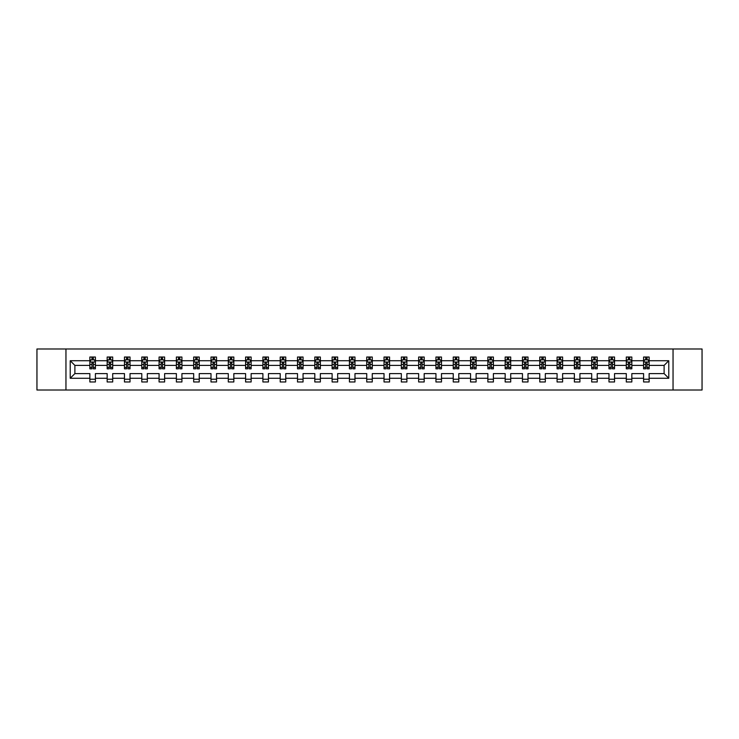 <?xml version="1.0" encoding="UTF-8"?>
<svg xmlns="http://www.w3.org/2000/svg" width="739" height="739" viewBox="0 0 739 739"><rect width="100%" height="100%" fill="white"/><g stroke="black" fill="none" stroke-linecap="round" stroke-linejoin="round"><path stroke-width="1.11" d="M673.044 348.984L36.95 348.984L36.95 390.016L702.05 390.016L702.05 348.984L673.044 348.984L673.044 390.016M649.138 378.266L649.138 373.601L664.112 373.601L668.777 378.266L649.138 378.266L649.138 381.98L643.595 381.98L643.595 378.266L631.836 378.266L631.836 381.98L626.293 381.98L626.293 378.266L614.534 378.266L614.534 381.98L608.982 381.98L608.982 378.266L597.223 378.266L597.223 381.98L591.68 381.98L591.68 378.266L579.921 378.266L579.921 381.98L574.379 381.98L574.379 378.266L562.619 378.266L562.619 381.98L557.077 381.98L557.077 378.266L545.317 378.266L545.317 381.98L539.766 381.98L539.766 378.266L528.006 378.266L528.006 381.98L522.464 381.98L522.464 378.266L510.704 378.266L510.704 381.98L505.162 381.98L505.162 378.266L493.403 378.266L493.403 381.98L487.86 381.98L487.86 378.266L476.101 378.266L476.101 381.98L470.549 381.98L470.549 378.266L458.79 378.266L458.79 381.98L453.247 381.98L453.247 378.266L441.488 378.266L441.488 381.98L435.945 381.98L435.945 378.266L424.186 378.266L424.186 381.98L418.643 381.98L418.643 378.266L406.884 378.266L406.884 381.98L401.332 381.98L401.332 378.266L389.573 378.266L389.573 381.98L384.031 381.98L384.031 378.266L372.271 378.266L372.271 381.98L366.729 381.98L366.729 378.266L354.969 378.266L354.969 381.98L349.427 381.98L349.427 378.266L337.668 378.266L337.668 381.98L332.116 381.98L332.116 378.266L320.356 378.266L320.356 381.98L314.814 381.98L314.814 378.266L303.055 378.266L303.055 381.98L297.512 381.98L297.512 378.266L285.753 378.266L285.753 381.98L280.21 381.98L280.21 378.266L268.451 378.266L268.451 381.98L262.899 381.98L262.899 378.266L251.14 378.266L251.14 381.98L245.597 381.98L245.597 378.266L233.838 378.266L233.838 381.98L228.296 381.98L228.296 378.266L216.536 378.266L216.536 381.98L210.994 381.98L210.994 378.266L199.234 378.266L199.234 381.98L193.683 381.98L193.683 378.266L181.923 378.266L181.923 381.98L176.381 381.98L176.381 378.266L164.621 378.266L164.621 381.98L159.079 381.98L159.079 378.266L147.32 378.266L147.32 381.98L141.777 381.98L141.777 378.266L130.018 378.266L130.018 381.98L124.466 381.98L124.466 378.266L112.707 378.266L112.707 381.98L107.164 381.98L107.164 378.266L95.405 378.266L95.405 381.98L89.862 381.98L89.862 378.266L70.223 378.266L70.223 360.734L89.862 360.734L89.862 357.02L95.405 357.02L95.405 360.734L107.164 360.734L107.164 357.02L112.707 357.02L112.707 360.734L124.466 360.734L124.466 357.02L130.018 357.02L130.018 360.734L141.777 360.734L141.777 357.02L147.32 357.02L147.32 360.734L159.079 360.734L159.079 357.02L164.621 357.02L164.621 360.734L176.381 360.734L176.381 357.02L181.923 357.02L181.923 360.734L193.683 360.734L193.683 357.02L199.234 357.02L199.234 360.734L210.994 360.734L210.994 357.02L216.536 357.02L216.536 360.734L228.296 360.734L228.296 357.02L233.838 357.02L233.838 360.734L245.597 360.734L245.597 357.02L251.14 357.02L251.14 360.734L262.899 360.734L262.899 357.02L268.451 357.02L268.451 360.734L280.21 360.734L280.21 357.02L285.753 357.02L285.753 360.734L297.512 360.734L297.512 357.02L303.055 357.02L303.055 360.734L314.814 360.734L314.814 357.02L320.356 357.02L320.356 360.734L332.116 360.734L332.116 357.02L337.668 357.02L337.668 360.734L349.427 360.734L349.427 357.02L354.969 357.02L354.969 360.734L366.729 360.734L366.729 357.02L372.271 357.02L372.271 360.734L384.031 360.734L384.031 357.02L389.573 357.02L389.573 360.734L401.332 360.734L401.332 357.02L406.884 357.02L406.884 360.734L418.643 360.734L418.643 357.02L424.186 357.02L424.186 360.734L435.945 360.734L435.945 357.02L441.488 357.02L441.488 360.734L453.247 360.734L453.247 357.02L458.79 357.02L458.79 360.734L470.549 360.734L470.549 357.02L476.101 357.02L476.101 360.734L487.86 360.734L487.86 357.02L493.403 357.02L493.403 360.734L505.162 360.734L505.162 357.02L510.704 357.02L510.704 360.734L522.464 360.734L522.464 357.02L528.006 357.02L528.006 360.734L539.766 360.734L539.766 357.02L545.317 357.02L545.317 360.734L557.077 360.734L557.077 357.02L562.619 357.02L562.619 360.734L574.379 360.734L574.379 357.02L579.921 357.02L579.921 360.734L591.68 360.734L591.68 357.02L597.223 357.02L597.223 360.734L608.982 360.734L608.982 357.02L614.534 357.02L614.534 360.734L626.293 360.734L626.293 357.02L631.836 357.02L631.836 360.734L643.595 360.734L643.595 357.02L649.138 357.02L649.138 360.734L668.777 360.734L668.777 378.266M65.956 390.016L65.956 348.984M643.595 360.734L643.595 365.399L631.836 365.399L631.836 360.734M631.836 378.266L631.836 373.601L643.595 373.601L643.595 378.266M626.293 360.734L626.293 365.399L614.534 365.399L614.534 360.734M614.534 378.266L614.534 373.601L626.293 373.601L626.293 378.266M608.982 360.734L608.982 365.399L597.223 365.399L597.223 360.734M597.223 378.266L597.223 373.601L608.982 373.601L608.982 378.266M591.68 360.734L591.68 365.399L579.921 365.399L579.921 360.734M579.921 378.266L579.921 373.601L591.68 373.601L591.68 378.266M574.379 360.734L574.379 365.399L562.619 365.399L562.619 360.734M562.619 378.266L562.619 373.601L574.379 373.601L574.379 378.266M557.077 360.734L557.077 365.399L545.317 365.399L545.317 360.734M545.317 378.266L545.317 373.601L557.077 373.601L557.077 378.266M539.766 360.734L539.766 365.399L528.006 365.399L528.006 360.734M528.006 378.266L528.006 373.601L539.766 373.601L539.766 378.266M522.464 360.734L522.464 365.399L510.704 365.399L510.704 360.734M510.704 378.266L510.704 373.601L522.464 373.601L522.464 378.266M505.162 360.734L505.162 365.399L493.403 365.399L493.403 360.734M493.403 378.266L493.403 373.601L505.162 373.601L505.162 378.266M487.86 360.734L487.86 365.399L476.101 365.399L476.101 360.734M476.101 378.266L476.101 373.601L487.86 373.601L487.86 378.266M470.549 360.734L470.549 365.399L458.79 365.399L458.79 360.734M458.79 378.266L458.79 373.601L470.549 373.601L470.549 378.266M453.247 360.734L453.247 365.399L441.488 365.399L441.488 360.734M441.488 378.266L441.488 373.601L453.247 373.601L453.247 378.266M435.945 360.734L435.945 365.399L424.186 365.399L424.186 360.734M424.186 378.266L424.186 373.601L435.945 373.601L435.945 378.266M418.643 360.734L418.643 365.399L406.884 365.399L406.884 360.734M406.884 378.266L406.884 373.601L418.643 373.601L418.643 378.266M401.332 360.734L401.332 365.399L389.573 365.399L389.573 360.734M389.573 378.266L389.573 373.601L401.332 373.601L401.332 378.266M384.031 360.734L384.031 365.399L372.271 365.399L372.271 360.734M372.271 378.266L372.271 373.601L384.031 373.601L384.031 378.266M366.729 360.734L366.729 365.399L354.969 365.399L354.969 360.734M354.969 378.266L354.969 373.601L366.729 373.601L366.729 378.266M349.427 360.734L349.427 365.399L337.668 365.399L337.668 360.734M337.668 378.266L337.668 373.601L349.427 373.601L349.427 378.266M332.116 360.734L332.116 365.399L320.356 365.399L320.356 360.734M320.356 378.266L320.356 373.601L332.116 373.601L332.116 378.266M314.814 360.734L314.814 365.399L303.055 365.399L303.055 360.734M303.055 378.266L303.055 373.601L314.814 373.601L314.814 378.266M297.512 360.734L297.512 365.399L285.753 365.399L285.753 360.734M285.753 378.266L285.753 373.601L297.512 373.601L297.512 378.266M280.21 360.734L280.21 365.399L268.451 365.399L268.451 360.734M268.451 378.266L268.451 373.601L280.21 373.601L280.21 378.266M262.899 360.734L262.899 365.399L251.14 365.399L251.14 360.734M251.14 378.266L251.14 373.601L262.899 373.601L262.899 378.266M245.597 360.734L245.597 365.399L233.838 365.399L233.838 360.734M233.838 378.266L233.838 373.601L245.597 373.601L245.597 378.266M228.296 360.734L228.296 365.399L216.536 365.399L216.536 360.734M216.536 378.266L216.536 373.601L228.296 373.601L228.296 378.266M210.994 360.734L210.994 365.399L199.234 365.399L199.234 360.734M199.234 378.266L199.234 373.601L210.994 373.601L210.994 378.266M193.683 360.734L193.683 365.399L181.923 365.399L181.923 360.734M181.923 378.266L181.923 373.601L193.683 373.601L193.683 378.266M176.381 360.734L176.381 365.399L164.621 365.399L164.621 360.734M164.621 378.266L164.621 373.601L176.381 373.601L176.381 378.266M159.079 360.734L159.079 365.399L147.32 365.399L147.32 360.734M147.32 378.266L147.32 373.601L159.079 373.601L159.079 378.266M141.777 360.734L141.777 365.399L130.018 365.399L130.018 360.734M130.018 378.266L130.018 373.601L141.777 373.601L141.777 378.266M124.466 360.734L124.466 365.399L112.707 365.399L112.707 360.734M112.707 378.266L112.707 373.601L124.466 373.601L124.466 378.266M107.164 360.734L107.164 365.399L95.405 365.399L95.405 360.734M95.405 378.266L95.405 373.601L107.164 373.601L107.164 378.266M89.862 360.734L89.862 365.399L74.888 365.399L74.888 373.601L89.862 373.601L89.862 378.266M70.223 360.734L74.888 365.399M664.112 373.601L664.112 365.399L649.138 365.399L649.138 360.734M645.701 359.791L647.031 359.791M628.399 359.791L629.73 359.791M611.088 359.791L612.428 359.791M593.786 359.791L595.117 359.791M576.485 359.791L577.815 359.791M559.183 359.791L560.513 359.791M541.872 359.791L543.211 359.791M524.57 359.791L525.9 359.791M507.268 359.791L508.598 359.791M489.966 359.791L491.296 359.791M472.655 359.791L473.995 359.791M455.353 359.791L456.684 359.791M438.051 359.791L439.382 359.791M420.75 359.791L422.08 359.791M403.439 359.791L404.778 359.791M386.137 359.791L387.467 359.791M368.835 359.791L370.165 359.791M351.533 359.791L352.863 359.791M334.222 359.791L335.561 359.791M316.92 359.791L318.25 359.791M299.618 359.791L300.949 359.791M282.316 359.791L283.647 359.791M265.005 359.791L266.345 359.791M247.704 359.791L249.034 359.791M230.402 359.791L231.732 359.791M213.1 359.791L214.43 359.791M195.789 359.791L197.128 359.791M178.487 359.791L179.817 359.791M161.185 359.791L162.515 359.791M143.883 359.791L145.213 359.791M126.572 359.791L127.912 359.791M109.27 359.791L110.601 359.791M91.969 359.791L93.299 359.791M89.862 379.209L95.405 379.209M107.164 379.209L112.707 379.209M124.466 379.209L130.018 379.209M141.777 379.209L147.32 379.209M159.079 379.209L164.621 379.209M176.381 379.209L181.923 379.209M193.683 379.209L199.234 379.209M210.994 379.209L216.536 379.209M228.296 379.209L233.838 379.209M245.597 379.209L251.14 379.209M262.899 379.209L268.451 379.209M280.21 379.209L285.753 379.209M297.512 379.209L303.055 379.209M314.814 379.209L320.356 379.209M332.116 379.209L337.668 379.209M349.427 379.209L354.969 379.209M366.729 379.209L372.271 379.209M384.031 379.209L389.573 379.209M401.332 379.209L406.884 379.209M418.643 379.209L424.186 379.209M435.945 379.209L441.488 379.209M453.247 379.209L458.79 379.209M470.549 379.209L476.101 379.209M487.86 379.209L493.403 379.209M505.162 379.209L510.704 379.209M522.464 379.209L528.006 379.209M539.766 379.209L545.317 379.209M557.077 379.209L562.619 379.209M574.379 379.209L579.921 379.209M591.68 379.209L597.223 379.209M608.982 379.209L614.534 379.209M626.293 379.209L631.836 379.209M643.595 379.209L649.138 379.209M74.888 373.601L70.223 378.266M668.777 360.734L664.112 365.399M93.299 358.461L91.969 358.461M90.906 359.985L89.862 359.985L89.862 357.02L91.969 357.02L91.969 359.847M89.862 367.44L89.862 368.835L91.969 368.835L91.969 367.44L89.862 367.44L89.862 365.399M95.405 365.399L95.405 368.835L93.299 368.835L93.299 362.904L91.969 362.904L91.969 367.44M94.361 359.985L95.405 359.985L95.405 357.02L93.299 357.02L93.299 359.847M95.405 362.064L94.296 359.847L90.971 359.847L89.862 362.064M110.601 358.461L109.27 358.461M108.208 359.985L107.164 359.985L107.164 357.02L109.27 357.02L109.27 359.847M107.164 367.44L107.164 368.835L109.27 368.835L109.27 367.44L107.164 367.44L107.164 365.399M112.707 365.399L112.707 368.835L110.601 368.835L110.601 362.904L109.27 362.904L109.27 367.44M111.672 359.985L112.707 359.985L112.707 357.02L110.601 357.02L110.601 359.847M112.707 362.064L111.598 359.847L108.273 359.847L107.164 362.064M127.912 358.461L126.572 358.461M125.51 359.985L124.466 359.985L124.466 357.02L126.572 357.02L126.572 359.847M124.466 367.44L124.466 368.835L126.572 368.835L126.572 367.44L124.466 367.44L124.466 365.399M130.018 365.399L130.018 368.835L127.912 368.835L127.912 362.904L126.572 362.904L126.572 367.44M128.974 359.985L130.018 359.985L130.018 357.02L127.912 357.02L127.912 359.847M130.018 362.064L128.909 359.847L125.575 359.847L124.466 362.064M145.213 358.461L143.883 358.461M142.812 359.985L141.777 359.985L141.777 357.02L143.883 357.02L143.883 359.847M141.777 367.44L141.777 368.835L143.883 368.835L143.883 367.44L141.777 367.44L141.777 365.399M147.32 365.399L147.32 368.835L145.213 368.835L145.213 362.904L143.883 362.904L143.883 367.44M146.276 359.985L147.32 359.985L147.32 357.02L145.213 357.02L145.213 359.847M147.32 362.064L146.211 359.847L142.886 359.847L141.777 362.064M162.515 358.461L161.185 358.461M160.123 359.985L159.079 359.985L159.079 357.02L161.185 357.02L161.185 359.847M159.079 367.44L159.079 368.835L161.185 368.835L161.185 367.44L159.079 367.44L159.079 365.399M164.621 365.399L164.621 368.835L162.515 368.835L162.515 362.904L161.185 362.904L161.185 367.44M163.578 359.985L164.621 359.985L164.621 357.02L162.515 357.02L162.515 359.847M164.621 362.064L163.513 359.847L160.187 359.847L159.079 362.064M179.817 358.461L178.487 358.461M177.425 359.985L176.381 359.985L176.381 357.02L178.487 357.02L178.487 359.847M176.381 367.44L176.381 368.835L178.487 368.835L178.487 367.44L176.381 367.44L176.381 365.399M181.923 365.399L181.923 368.835L179.817 368.835L179.817 362.904L178.487 362.904L178.487 367.44M180.889 359.985L181.923 359.985L181.923 357.02L179.817 357.02L179.817 359.847M181.923 362.064L180.815 359.847L177.489 359.847L176.381 362.064M197.128 358.461L195.789 358.461M194.727 359.985L193.683 359.985L193.683 357.02L195.789 357.02L195.789 359.847M193.683 367.44L193.683 368.835L195.789 368.835L195.789 367.44L193.683 367.44L193.683 365.399M199.234 365.399L199.234 368.835L197.128 368.835L197.128 362.904L195.789 362.904L195.789 367.44M198.191 359.985L199.234 359.985L199.234 357.02L197.128 357.02L197.128 359.847M199.234 362.064L198.126 359.847L194.791 359.847L193.683 362.064M214.43 358.461L213.1 358.461M212.028 359.985L210.994 359.985L210.994 357.02L213.1 357.02L213.1 359.847M210.994 367.44L210.994 368.835L213.1 368.835L213.1 367.44L210.994 367.44L210.994 365.399M216.536 365.399L216.536 368.835L214.43 368.835L214.43 362.904L213.1 362.904L213.1 367.44M215.492 359.985L216.536 359.985L216.536 357.02L214.43 357.02L214.43 359.847M216.536 362.064L215.428 359.847L212.102 359.847L210.994 362.064M231.732 358.461L230.402 358.461M229.339 359.985L228.296 359.985L228.296 357.02L230.402 357.02L230.402 359.847M228.296 367.44L228.296 368.835L230.402 368.835L230.402 367.44L228.296 367.44L228.296 365.399M233.838 365.399L233.838 368.835L231.732 368.835L231.732 362.904L230.402 362.904L230.402 367.44M232.794 359.985L233.838 359.985L233.838 357.02L231.732 357.02L231.732 359.847M233.838 362.064L232.73 359.847L229.404 359.847L228.296 362.064M249.034 358.461L247.704 358.461M246.641 359.985L245.597 359.985L245.597 357.02L247.704 357.02L247.704 359.847M245.597 367.44L245.597 368.835L247.704 368.835L247.704 367.44L245.597 367.44L245.597 365.399M251.14 365.399L251.14 368.835L249.034 368.835L249.034 362.904L247.704 362.904L247.704 367.44M250.105 359.985L251.14 359.985L251.14 357.02L249.034 357.02L249.034 359.847M251.14 362.064L250.031 359.847L246.706 359.847L245.597 362.064M266.345 358.461L265.005 358.461M263.943 359.985L262.899 359.985L262.899 357.02L265.005 357.02L265.005 359.847M262.899 367.44L262.899 368.835L265.005 368.835L265.005 367.44L262.899 367.44L262.899 365.399M268.451 365.399L268.451 368.835L266.345 368.835L266.345 362.904L265.005 362.904L265.005 367.44M267.407 359.985L268.451 359.985L268.451 357.02L266.345 357.02L266.345 359.847M268.451 362.064L267.342 359.847L264.008 359.847L262.899 362.064M283.647 358.461L282.316 358.461M281.245 359.985L280.21 359.985L280.21 357.02L282.316 357.02L282.316 359.847M280.21 367.44L280.21 368.835L282.316 368.835L282.316 367.44L280.21 367.44L280.21 365.399M285.753 365.399L285.753 368.835L283.647 368.835L283.647 362.904L282.316 362.904L282.316 367.44M284.709 359.985L285.753 359.985L285.753 357.02L283.647 357.02L283.647 359.847M285.753 362.064L284.644 359.847L281.319 359.847L280.21 362.064M300.949 358.461L299.618 358.461M298.556 359.985L297.512 359.985L297.512 357.02L299.618 357.02L299.618 359.847M297.512 367.44L297.512 368.835L299.618 368.835L299.618 367.44L297.512 367.44L297.512 365.399M303.055 365.399L303.055 368.835L300.949 368.835L300.949 362.904L299.618 362.904L299.618 367.44M302.011 359.985L303.055 359.985L303.055 357.02L300.949 357.02L300.949 359.847M303.055 362.064L301.946 359.847L298.621 359.847L297.512 362.064M318.25 358.461L316.92 358.461M315.858 359.985L314.814 359.985L314.814 357.02L316.92 357.02L316.92 359.847M314.814 367.44L314.814 368.835L316.92 368.835L316.92 367.44L314.814 367.44L314.814 365.399M320.356 365.399L320.356 368.835L318.25 368.835L318.25 362.904L316.92 362.904L316.92 367.44M319.322 359.985L320.356 359.985L320.356 357.02L318.25 357.02L318.25 359.847M320.356 362.064L319.248 359.847L315.923 359.847L314.814 362.064M335.561 358.461L334.222 358.461M333.16 359.985L332.116 359.985L332.116 357.02L334.222 357.02L334.222 359.847M332.116 367.44L332.116 368.835L334.222 368.835L334.222 367.44L332.116 367.44L332.116 365.399M337.668 365.399L337.668 368.835L335.561 368.835L335.561 362.904L334.222 362.904L334.222 367.44M336.624 359.985L337.668 359.985L337.668 357.02L335.561 357.02L335.561 359.847M337.668 362.064L336.559 359.847L333.224 359.847L332.116 362.064M352.863 358.461L351.533 358.461M350.462 359.985L349.427 359.985L349.427 357.02L351.533 357.02L351.533 359.847M349.427 367.44L349.427 368.835L351.533 368.835L351.533 367.44L349.427 367.44L349.427 365.399M354.969 365.399L354.969 368.835L352.863 368.835L352.863 362.904L351.533 362.904L351.533 367.44M353.926 359.985L354.969 359.985L354.969 357.02L352.863 357.02L352.863 359.847M354.969 362.064L353.861 359.847L350.535 359.847L349.427 362.064M370.165 358.461L368.835 358.461M367.773 359.985L366.729 359.985L366.729 357.02L368.835 357.02L368.835 359.847M366.729 367.44L366.729 368.835L368.835 368.835L368.835 367.44L366.729 367.44L366.729 365.399M372.271 365.399L372.271 368.835L370.165 368.835L370.165 362.904L368.835 362.904L368.835 367.44M371.227 359.985L372.271 359.985L372.271 357.02L370.165 357.02L370.165 359.847M372.271 362.064L371.163 359.847L367.837 359.847L366.729 362.064M387.467 358.461L386.137 358.461M385.074 359.985L384.031 359.985L384.031 357.02L386.137 357.02L386.137 359.847M384.031 367.44L384.031 368.835L386.137 368.835L386.137 367.44L384.031 367.44L384.031 365.399M389.573 365.399L389.573 368.835L387.467 368.835L387.467 362.904L386.137 362.904L386.137 367.44M388.538 359.985L389.573 359.985L389.573 357.02L387.467 357.02L387.467 359.847M389.573 362.064L388.465 359.847L385.139 359.847L384.031 362.064M404.778 358.461L403.439 358.461M402.376 359.985L401.332 359.985L401.332 357.02L403.439 357.02L403.439 359.847M401.332 367.44L401.332 368.835L403.439 368.835L403.439 367.44L401.332 367.44L401.332 365.399M406.884 365.399L406.884 368.835L404.778 368.835L404.778 362.904L403.439 362.904L403.439 367.44M405.84 359.985L406.884 359.985L406.884 357.02L404.778 357.02L404.778 359.847M406.884 362.064L405.776 359.847L402.441 359.847L401.332 362.064M422.08 358.461L420.75 358.461M419.678 359.985L418.643 359.985L418.643 357.02L420.75 357.02L420.75 359.847M418.643 367.44L418.643 368.835L420.75 368.835L420.75 367.44L418.643 367.44L418.643 365.399M424.186 365.399L424.186 368.835L422.08 368.835L422.08 362.904L420.75 362.904L420.75 367.44M423.142 359.985L424.186 359.985L424.186 357.02L422.08 357.02L422.08 359.847M424.186 362.064L423.077 359.847L419.752 359.847L418.643 362.064M439.382 358.461L438.051 358.461M436.989 359.985L435.945 359.985L435.945 357.02L438.051 357.02L438.051 359.847M435.945 367.44L435.945 368.835L438.051 368.835L438.051 367.44L435.945 367.44L435.945 365.399M441.488 365.399L441.488 368.835L439.382 368.835L439.382 362.904L438.051 362.904L438.051 367.44M440.444 359.985L441.488 359.985L441.488 357.02L439.382 357.02L439.382 359.847M441.488 362.064L440.379 359.847L437.054 359.847L435.945 362.064M456.684 358.461L455.353 358.461M454.291 359.985L453.247 359.985L453.247 357.02L455.353 357.02L455.353 359.847M453.247 367.44L453.247 368.835L455.353 368.835L455.353 367.44L453.247 367.44L453.247 365.399M458.79 365.399L458.79 368.835L456.684 368.835L456.684 362.904L455.353 362.904L455.353 367.44M457.755 359.985L458.79 359.985L458.79 357.02L456.684 357.02L456.684 359.847M458.79 362.064L457.681 359.847L454.356 359.847L453.247 362.064M473.995 358.461L472.655 358.461M471.593 359.985L470.549 359.985L470.549 357.02L472.655 357.02L472.655 359.847M470.549 367.44L470.549 368.835L472.655 368.835L472.655 367.44L470.549 367.44L470.549 365.399M476.101 365.399L476.101 368.835L473.995 368.835L473.995 362.904L472.655 362.904L472.655 367.44M475.057 359.985L476.101 359.985L476.101 357.02L473.995 357.02L473.995 359.847M476.101 362.064L474.992 359.847L471.658 359.847L470.549 362.064M491.296 358.461L489.966 358.461M488.895 359.985L487.86 359.985L487.86 357.02L489.966 357.02L489.966 359.847M487.86 367.44L487.86 368.835L489.966 368.835L489.966 367.44L487.86 367.44L487.86 365.399M493.403 365.399L493.403 368.835L491.296 368.835L491.296 362.904L489.966 362.904L489.966 367.44M492.359 359.985L493.403 359.985L493.403 357.02L491.296 357.02L491.296 359.847M493.403 362.064L492.294 359.847L488.969 359.847L487.86 362.064M508.598 358.461L507.268 358.461M506.206 359.985L505.162 359.985L505.162 357.02L507.268 357.02L507.268 359.847M505.162 367.44L505.162 368.835L507.268 368.835L507.268 367.44L505.162 367.44L505.162 365.399M510.704 365.399L510.704 368.835L508.598 368.835L508.598 362.904L507.268 362.904L507.268 367.44M509.661 359.985L510.704 359.985L510.704 357.02L508.598 357.02L508.598 359.847M510.704 362.064L509.596 359.847L506.27 359.847L505.162 362.064M525.9 358.461L524.57 358.461M523.508 359.985L522.464 359.985L522.464 357.02L524.57 357.02L524.57 359.847M522.464 367.44L522.464 368.835L524.57 368.835L524.57 367.44L522.464 367.44L522.464 365.399M528.006 365.399L528.006 368.835L525.9 368.835L525.9 362.904L524.57 362.904L524.57 367.44M526.972 359.985L528.006 359.985L528.006 357.02L525.9 357.02L525.9 359.847M528.006 362.064L526.898 359.847L523.572 359.847L522.464 362.064M543.211 358.461L541.872 358.461M540.809 359.985L539.766 359.985L539.766 357.02L541.872 357.02L541.872 359.847M539.766 367.44L539.766 368.835L541.872 368.835L541.872 367.44L539.766 367.44L539.766 365.399M545.317 365.399L545.317 368.835L543.211 368.835L543.211 362.904L541.872 362.904L541.872 367.44M544.274 359.985L545.317 359.985L545.317 357.02L543.211 357.02L543.211 359.847M545.317 362.064L544.209 359.847L540.874 359.847L539.766 362.064M560.513 358.461L559.183 358.461M558.111 359.985L557.077 359.985L557.077 357.02L559.183 357.02L559.183 359.847M557.077 367.44L557.077 368.835L559.183 368.835L559.183 367.44L557.077 367.44L557.077 365.399M562.619 365.399L562.619 368.835L560.513 368.835L560.513 362.904L559.183 362.904L559.183 367.44M561.575 359.985L562.619 359.985L562.619 357.02L560.513 357.02L560.513 359.847M562.619 362.064L561.511 359.847L558.185 359.847L557.077 362.064M577.815 358.461L576.485 358.461M575.422 359.985L574.379 359.985L574.379 357.02L576.485 357.02L576.485 359.847M574.379 367.44L574.379 368.835L576.485 368.835L576.485 367.44L574.379 367.44L574.379 365.399M579.921 365.399L579.921 368.835L577.815 368.835L577.815 362.904L576.485 362.904L576.485 367.44M578.877 359.985L579.921 359.985L579.921 357.02L577.815 357.02L577.815 359.847M579.921 362.064L578.813 359.847L575.487 359.847L574.379 362.064M595.117 358.461L593.786 358.461M592.724 359.985L591.68 359.985L591.68 357.02L593.786 357.02L593.786 359.847M591.68 367.44L591.68 368.835L593.786 368.835L593.786 367.44L591.68 367.44L591.68 365.399M597.223 365.399L597.223 368.835L595.117 368.835L595.117 362.904L593.786 362.904L593.786 367.44M596.188 359.985L597.223 359.985L597.223 357.02L595.117 357.02L595.117 359.847M597.223 362.064L596.114 359.847L592.789 359.847L591.68 362.064M612.428 358.461L611.088 358.461M610.026 359.985L608.982 359.985L608.982 357.02L611.088 357.02L611.088 359.847M608.982 367.44L608.982 368.835L611.088 368.835L611.088 367.44L608.982 367.44L608.982 365.399M614.534 365.399L614.534 368.835L612.428 368.835L612.428 362.904L611.088 362.904L611.088 367.44M613.49 359.985L614.534 359.985L614.534 357.02L612.428 357.02L612.428 359.847M614.534 362.064L613.425 359.847L610.091 359.847L608.982 362.064M629.73 358.461L628.399 358.461M627.328 359.985L626.293 359.985L626.293 357.02L628.399 357.02L628.399 359.847M626.293 367.44L626.293 368.835L628.399 368.835L628.399 367.44L626.293 367.44L626.293 365.399M631.836 365.399L631.836 368.835L629.73 368.835L629.73 362.904L628.399 362.904L628.399 367.44M630.792 359.985L631.836 359.985L631.836 357.02L629.73 357.02L629.73 359.847M631.836 362.064L630.727 359.847L627.402 359.847L626.293 362.064M647.031 358.461L645.701 358.461M644.639 359.985L643.595 359.985L643.595 357.02L645.701 357.02L645.701 359.847M643.595 367.44L643.595 368.835L645.701 368.835L645.701 367.44L643.595 367.44L643.595 365.399M649.138 365.399L649.138 368.835L647.031 368.835L647.031 362.904L645.701 362.904L645.701 367.44M648.094 359.985L649.138 359.985L649.138 357.02L647.031 357.02L647.031 359.847M649.138 362.064L648.029 359.847L644.704 359.847L643.595 362.064M95.377 362.008L89.89 362.008M95.405 367.44L93.299 367.44M91.969 364.475L89.862 364.475M95.405 364.475L93.299 364.475M93.299 359.172L91.969 359.172M112.679 362.008L107.192 362.008M112.707 367.44L110.601 367.44M109.27 364.475L107.164 364.475M112.707 364.475L110.601 364.475M110.601 359.172L109.27 359.172M129.99 362.008L124.494 362.008M130.018 367.44L127.912 367.44M126.572 364.475L124.466 364.475M130.018 364.475L127.912 364.475M127.912 359.172L126.572 359.172M147.292 362.008L141.805 362.008M147.32 367.44L145.213 367.44M143.883 364.475L141.777 364.475M147.32 364.475L145.213 364.475M145.213 359.172L143.883 359.172M164.594 362.008L159.107 362.008M164.621 367.44L162.515 367.44M161.185 364.475L159.079 364.475M164.621 364.475L162.515 364.475M162.515 359.172L161.185 359.172M181.896 362.008L176.409 362.008M181.923 367.44L179.817 367.44M178.487 364.475L176.381 364.475M181.923 364.475L179.817 364.475M179.817 359.172L178.487 359.172M199.207 362.008L193.71 362.008M199.234 367.44L197.128 367.44M195.789 364.475L193.683 364.475M199.234 364.475L197.128 364.475M197.128 359.172L195.789 359.172M216.509 362.008L211.021 362.008M216.536 367.44L214.43 367.44M213.1 364.475L210.994 364.475M216.536 364.475L214.43 364.475M214.43 359.172L213.1 359.172M233.81 362.008L228.323 362.008M233.838 367.44L231.732 367.44M230.402 364.475L228.296 364.475M233.838 364.475L231.732 364.475M231.732 359.172L230.402 359.172M251.112 362.008L245.625 362.008M251.14 367.44L249.034 367.44M247.704 364.475L245.597 364.475M251.14 364.475L249.034 364.475M249.034 359.172L247.704 359.172M268.423 362.008L262.927 362.008M268.451 367.44L266.345 367.44M265.005 364.475L262.899 364.475M268.451 364.475L266.345 364.475M266.345 359.172L265.005 359.172M285.725 362.008L280.238 362.008M285.753 367.44L283.647 367.44M282.316 364.475L280.21 364.475M285.753 364.475L283.647 364.475M283.647 359.172L282.316 359.172M303.027 362.008L297.54 362.008M303.055 367.44L300.949 367.44M299.618 364.475L297.512 364.475M303.055 364.475L300.949 364.475M300.949 359.172L299.618 359.172M320.329 362.008L314.842 362.008M320.356 367.44L318.25 367.44M316.92 364.475L314.814 364.475M320.356 364.475L318.25 364.475M318.25 359.172L316.92 359.172M337.64 362.008L332.144 362.008M337.668 367.44L335.561 367.44M334.222 364.475L332.116 364.475M337.668 364.475L335.561 364.475M335.561 359.172L334.222 359.172M354.942 362.008L349.455 362.008M354.969 367.44L352.863 367.44M351.533 364.475L349.427 364.475M354.969 364.475L352.863 364.475M352.863 359.172L351.533 359.172M372.244 362.008L366.756 362.008M372.271 367.44L370.165 367.44M368.835 364.475L366.729 364.475M372.271 364.475L370.165 364.475M370.165 359.172L368.835 359.172M389.545 362.008L384.058 362.008M389.573 367.44L387.467 367.44M386.137 364.475L384.031 364.475M389.573 364.475L387.467 364.475M387.467 359.172L386.137 359.172M406.856 362.008L401.36 362.008M406.884 367.44L404.778 367.44M403.439 364.475L401.332 364.475M406.884 364.475L404.778 364.475M404.778 359.172L403.439 359.172M424.158 362.008L418.671 362.008M424.186 367.44L422.08 367.44M420.75 364.475L418.643 364.475M424.186 364.475L422.08 364.475M422.08 359.172L420.75 359.172M441.46 362.008L435.973 362.008M441.488 367.44L439.382 367.44M438.051 364.475L435.945 364.475M441.488 364.475L439.382 364.475M439.382 359.172L438.051 359.172M458.762 362.008L453.275 362.008M458.79 367.44L456.684 367.44M455.353 364.475L453.247 364.475M458.79 364.475L456.684 364.475M456.684 359.172L455.353 359.172M476.073 362.008L470.577 362.008M476.101 367.44L473.995 367.44M472.655 364.475L470.549 364.475M476.101 364.475L473.995 364.475M473.995 359.172L472.655 359.172M493.375 362.008L487.888 362.008M493.403 367.44L491.296 367.44M489.966 364.475L487.86 364.475M493.403 364.475L491.296 364.475M491.296 359.172L489.966 359.172M510.677 362.008L505.19 362.008M510.704 367.44L508.598 367.44M507.268 364.475L505.162 364.475M510.704 364.475L508.598 364.475M508.598 359.172L507.268 359.172M527.979 362.008L522.491 362.008M528.006 367.44L525.9 367.44M524.57 364.475L522.464 364.475M528.006 364.475L525.9 364.475M525.9 359.172L524.57 359.172M545.29 362.008L539.793 362.008M545.317 367.44L543.211 367.44M541.872 364.475L539.766 364.475M545.317 364.475L543.211 364.475M543.211 359.172L541.872 359.172M562.591 362.008L557.104 362.008M562.619 367.44L560.513 367.44M559.183 364.475L557.077 364.475M562.619 364.475L560.513 364.475M560.513 359.172L559.183 359.172M579.893 362.008L574.406 362.008M579.921 367.44L577.815 367.44M576.485 364.475L574.379 364.475M579.921 364.475L577.815 364.475M577.815 359.172L576.485 359.172M597.195 362.008L591.708 362.008M597.223 367.44L595.117 367.44M593.786 364.475L591.68 364.475M597.223 364.475L595.117 364.475M595.117 359.172L593.786 359.172M614.506 362.008L609.01 362.008M614.534 367.44L612.428 367.44M611.088 364.475L608.982 364.475M614.534 364.475L612.428 364.475M612.428 359.172L611.088 359.172M631.808 362.008L626.321 362.008M631.836 367.44L629.73 367.44M628.399 364.475L626.293 364.475M631.836 364.475L629.73 364.475M629.73 359.172L628.399 359.172M649.11 362.008L643.623 362.008M649.138 367.44L647.031 367.44M645.701 364.475L643.595 364.475M649.138 364.475L647.031 364.475M647.031 359.172L645.701 359.172"/></g></svg>
